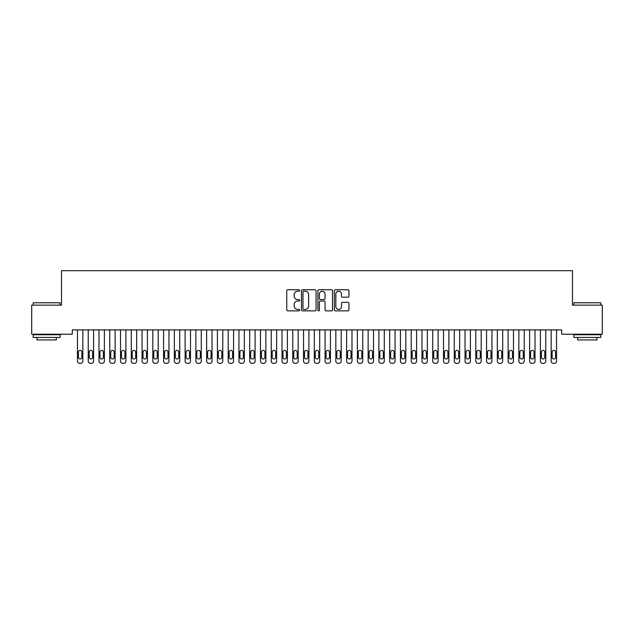 <?xml version="1.0" encoding="UTF-8"?>
<svg xmlns="http://www.w3.org/2000/svg" width="634" height="634" viewBox="0 0 634 634"><rect width="100%" height="100%" fill="white"/><g stroke="black" fill="none" stroke-linecap="round" stroke-linejoin="round"><path stroke-width="0.95" d="M299.771 290.475A0.737 0.737 0 0 0 299.034 289.738L287.804 289.738A1.054 1.054 0 0 0 286.75 290.792L286.75 309.812A1.054 1.054 0 0 0 287.804 310.866L299.034 310.866A0.737 0.737 0 0 0 299.771 310.129A0.737 0.737 0 0 0 299.034 309.392L297.584 309.392A3.384 3.384 0 0 1 294.2 306.008L294.2 304.423A3.384 3.384 0 0 1 297.584 301.039L299.034 301.039A0.737 0.737 0 0 0 299.771 300.302A0.737 0.737 0 0 0 299.034 299.565L297.584 299.565A3.384 3.384 0 0 1 294.2 296.181L294.2 294.596A3.384 3.384 0 0 1 297.584 291.212L299.034 291.212A0.737 0.737 0 0 0 299.771 290.475M347.884 297.188A1.054 1.054 0 0 0 348.938 296.126L348.938 290.792A1.054 1.054 0 0 0 347.884 289.738L335.418 289.738A1.054 1.054 0 0 0 334.356 290.792L334.356 309.812A1.054 1.054 0 0 0 335.418 310.866L347.884 310.866A1.054 1.054 0 0 0 348.938 309.812L348.938 303.369A1.054 1.054 0 0 0 347.884 302.307L342.55 302.307A1.054 1.054 0 0 0 341.488 303.369L341.488 306.563A2.829 2.829 0 0 1 338.667 309.392A2.829 2.829 0 0 1 335.838 306.563L335.838 294.041A2.829 2.829 0 0 1 338.667 291.212A2.829 2.829 0 0 1 341.488 294.041L341.488 296.126A1.054 1.054 0 0 0 342.55 297.188L347.884 297.188M561.708 329.91L72.292 329.91L72.292 334.213L31.7 334.213L31.7 305.144L61.522 305.144L61.522 270.694L572.478 270.694L572.478 305.144L602.3 305.144L602.3 334.213L561.708 334.213L561.708 329.91M316.073 290.792A1.054 1.054 0 0 0 315.019 289.738L302.553 289.738A1.054 1.054 0 0 0 301.491 290.792L301.491 309.812A1.054 1.054 0 0 0 302.553 310.866L315.019 310.866A1.054 1.054 0 0 0 316.073 309.812L316.073 290.792M318.981 289.738L331.447 289.738A1.054 1.054 0 0 1 332.509 290.792L332.509 309.812A1.054 1.054 0 0 1 331.447 310.866L326.114 310.866A1.054 1.054 0 0 1 325.06 309.812L325.06 302.101A1.054 1.054 0 0 0 323.998 301.039L320.463 301.039A1.054 1.054 0 0 0 319.401 302.101L319.401 310.129A0.737 0.737 0 0 1 318.664 310.866A0.737 0.737 0 0 1 317.927 310.129L317.927 290.792A1.054 1.054 0 0 1 318.981 289.738M303.71 291.212A0.737 0.737 0 0 0 302.973 291.957L302.973 308.647A0.737 0.737 0 0 0 303.71 309.392L305.247 309.392A3.384 3.384 0 0 0 308.623 306.008L308.623 294.596A3.384 3.384 0 0 0 305.247 291.212L303.71 291.212M325.06 294.097A2.829 2.829 0 0 0 322.231 291.268A2.829 2.829 0 0 0 319.401 294.097L319.401 298.503A1.054 1.054 0 0 0 320.463 299.565L323.998 299.565A1.054 1.054 0 0 0 325.06 298.503L325.06 294.097M77.459 361.15L77.459 329.91L77.459 361.15A2.156 2.156 179.6 0 0 79.607 363.306L80.684 363.306A2.156 2.156 179.6 0 0 82.84 361.15L82.84 329.91M78.426 357.275A1.72 1.72 0.4 0 0 80.146 358.995A1.72 1.72 0.4 0 0 81.873 357.275A1.72 1.72 -0.4 0 1 80.146 358.995A1.72 1.72 -0.4 0 1 78.426 357.275L78.426 352.108A1.72 1.72 -0.4 0 1 80.146 350.388A1.72 1.72 -0.4 0 1 81.873 352.108A1.72 1.72 0.4 0 0 80.146 350.388A1.72 1.72 0.4 0 0 78.426 352.108M81.873 352.108L81.873 357.275M79.607 363.306L80.684 363.306M88.221 361.15L88.221 329.91L88.221 361.15A2.156 2.156 179.6 0 0 90.377 363.306L91.454 363.306A2.156 2.156 179.6 0 0 93.602 361.15L93.602 329.91M89.188 357.275A1.72 1.72 0.4 0 0 90.916 358.995A1.72 1.72 0.4 0 0 92.635 357.275A1.72 1.72 -0.4 0 1 90.916 358.995A1.72 1.72 -0.4 0 1 89.188 357.275L89.188 352.108A1.72 1.72 -0.4 0 1 90.916 350.388A1.72 1.72 -0.4 0 1 92.635 352.108A1.72 1.72 0.4 0 0 90.916 350.388A1.72 1.72 0.4 0 0 89.188 352.108M98.991 361.15L98.991 329.91L98.991 361.15A2.156 2.156 179.6 0 0 101.139 363.306L102.217 363.306A2.156 2.156 179.6 0 0 104.372 361.15L104.372 329.91M99.958 357.275A1.72 1.72 0.4 0 0 101.678 358.995A1.72 1.72 0.4 0 0 103.405 357.275A1.72 1.72 -0.4 0 1 101.678 358.995A1.72 1.72 -0.4 0 1 99.958 357.275L99.958 352.108A1.72 1.72 -0.4 0 1 101.678 350.388A1.72 1.72 -0.4 0 1 103.405 352.108A1.72 1.72 0.4 0 0 101.678 350.388A1.72 1.72 0.4 0 0 99.958 352.108M92.635 352.108L92.635 357.275M90.377 363.306L91.454 363.306M103.405 352.108L103.405 357.275M101.139 363.306L102.217 363.306M33.206 302.775L60.119 302.775L33.206 302.775L33.206 305.144M60.119 337.447L33.206 337.447L33.206 334.752L60.119 334.752L60.119 337.447M56.355 337.447L56.355 339.919L36.978 339.919L36.978 337.447M573.881 302.775L600.794 302.775L573.881 302.775L573.881 305.144M600.794 337.447L573.881 337.447L573.881 334.752L600.794 334.752L600.794 337.447M597.022 337.447L597.022 339.919L577.645 339.919L577.645 337.447M109.753 361.15L109.753 329.91L109.753 361.15A2.156 2.156 179.6 0 0 111.909 363.306L112.987 363.306A2.156 2.156 179.6 0 0 115.134 361.15L115.134 329.91M110.72 357.275A1.72 1.72 0.4 0 0 112.448 358.995A1.72 1.72 0.4 0 0 114.168 357.275A1.72 1.72 -0.4 0 1 112.448 358.995A1.72 1.72 -0.4 0 1 110.72 357.275L110.72 352.108A1.72 1.72 -0.4 0 1 112.448 350.388A1.72 1.72 -0.4 0 1 114.168 352.108A1.72 1.72 0.4 0 0 112.448 350.388A1.72 1.72 0.4 0 0 110.72 352.108M120.523 361.15L120.523 329.91L120.523 361.15A2.156 2.156 179.6 0 0 122.671 363.306L123.749 363.306A2.156 2.156 179.6 0 0 125.904 361.15L125.904 329.91M121.49 357.275A1.72 1.72 0.4 0 0 123.21 358.995A1.72 1.72 0.4 0 0 124.938 357.275A1.72 1.72 -0.4 0 1 123.21 358.995A1.72 1.72 -0.4 0 1 121.49 357.275L121.49 352.108A1.72 1.72 -0.4 0 1 123.21 350.388A1.72 1.72 -0.4 0 1 124.938 352.108A1.72 1.72 0.4 0 0 123.21 350.388A1.72 1.72 0.4 0 0 121.49 352.108M114.168 352.108L114.168 357.275M111.909 363.306L112.987 363.306M124.938 352.108L124.938 357.275M122.671 363.306L123.749 363.306M131.286 361.15L131.286 329.91L131.286 361.15A2.156 2.156 179.6 0 0 133.441 363.306L134.519 363.306A2.156 2.156 179.6 0 0 136.667 361.15L136.667 329.91M132.252 357.275A1.72 1.72 0.4 0 0 133.98 358.995A1.72 1.72 0.4 0 0 135.7 357.275A1.72 1.72 -0.4 0 1 133.98 358.995A1.72 1.72 -0.4 0 1 132.252 357.275L132.252 352.108A1.72 1.72 -0.4 0 1 133.98 350.388A1.72 1.72 -0.4 0 1 135.7 352.108A1.72 1.72 0.4 0 0 133.98 350.388A1.72 1.72 0.4 0 0 132.252 352.108M135.7 352.108L135.7 357.275M133.441 363.306L134.519 363.306M142.056 361.15L142.056 329.91L142.056 361.15A2.156 2.156 179.6 0 0 144.203 363.306L145.281 363.306A2.156 2.156 179.6 0 0 147.437 361.15L147.437 329.91M143.022 357.275A1.72 1.72 0.4 0 0 144.742 358.995A1.72 1.72 0.4 0 0 146.47 357.275A1.72 1.72 -0.4 0 1 144.742 358.995A1.72 1.72 -0.4 0 1 143.022 357.275L143.022 352.108A1.72 1.72 -0.4 0 1 144.742 350.388A1.72 1.72 -0.4 0 1 146.47 352.108A1.72 1.72 0.4 0 0 144.742 350.388A1.72 1.72 0.4 0 0 143.022 352.108M146.47 352.108L146.47 357.275M144.203 363.306L145.281 363.306M152.818 361.15L152.818 329.91L152.818 361.15A2.156 2.156 179.6 0 0 154.973 363.306L156.051 363.306A2.156 2.156 179.6 0 0 158.199 361.15L158.199 329.91M153.785 357.275A1.72 1.72 0.4 0 0 155.512 358.995A1.72 1.72 0.4 0 0 157.232 357.275A1.72 1.72 -0.4 0 1 155.512 358.995A1.72 1.72 -0.4 0 1 153.785 357.275L153.785 352.108A1.72 1.72 -0.4 0 1 155.512 350.388A1.72 1.72 -0.4 0 1 157.232 352.108A1.72 1.72 0.4 0 0 155.512 350.388A1.72 1.72 0.4 0 0 153.785 352.108M163.588 361.15L163.588 329.91L163.588 361.15A2.156 2.156 179.6 0 0 165.736 363.306L166.813 363.306A2.156 2.156 179.6 0 0 168.969 361.15L168.969 329.91M164.555 357.275A1.72 1.72 0.4 0 0 166.274 358.995A1.72 1.72 0.4 0 0 167.994 357.275A1.72 1.72 -0.4 0 1 166.274 358.995A1.72 1.72 -0.4 0 1 164.555 357.275L164.555 352.108A1.72 1.72 -0.4 0 1 166.274 350.388A1.72 1.72 -0.4 0 1 167.994 352.108A1.72 1.72 0.4 0 0 166.274 350.388A1.72 1.72 0.4 0 0 164.555 352.108M174.35 361.15L174.35 329.91L174.35 361.15A2.156 2.156 179.6 0 0 176.506 363.306L177.583 363.306A2.156 2.156 179.6 0 0 179.731 361.15L179.731 329.91M175.317 357.275A1.72 1.72 0.4 0 0 177.044 358.995A1.72 1.72 0.4 0 0 178.764 357.275A1.72 1.72 -0.4 0 1 177.044 358.995A1.72 1.72 -0.4 0 1 175.317 357.275L175.317 352.108A1.72 1.72 -0.4 0 1 177.044 350.388A1.72 1.72 -0.4 0 1 178.764 352.108A1.72 1.72 0.4 0 0 177.044 350.388A1.72 1.72 0.4 0 0 175.317 352.108M185.112 361.15L185.112 329.91L185.112 361.15A2.156 2.156 179.6 0 0 187.268 363.306L188.346 363.306A2.156 2.156 179.6 0 0 190.501 361.15L190.501 329.91M186.087 357.275A1.72 1.72 0.4 0 0 187.807 358.995A1.72 1.72 0.4 0 0 189.526 357.275A1.72 1.72 -0.4 0 1 187.807 358.995A1.72 1.72 -0.4 0 1 186.087 357.275L186.087 352.108A1.72 1.72 -0.4 0 1 187.807 350.388A1.72 1.72 -0.4 0 1 189.526 352.108A1.72 1.72 0.4 0 0 187.807 350.388A1.72 1.72 0.4 0 0 186.087 352.108M195.882 361.15L195.882 329.91L195.882 361.15A2.156 2.156 179.6 0 0 198.038 363.306L199.116 363.306A2.156 2.156 179.6 0 0 201.263 361.15L201.263 329.91M196.849 357.275A1.72 1.72 0.4 0 0 198.577 358.995A1.72 1.72 0.4 0 0 200.296 357.275A1.72 1.72 -0.4 0 1 198.577 358.995A1.72 1.72 -0.4 0 1 196.849 357.275L196.849 352.108A1.72 1.72 -0.4 0 1 198.577 350.388A1.72 1.72 -0.4 0 1 200.296 352.108A1.72 1.72 0.4 0 0 198.577 350.388A1.72 1.72 0.4 0 0 196.849 352.108M206.644 361.15L206.644 329.91L206.644 361.15A2.156 2.156 179.6 0 0 208.8 363.306L209.878 363.306A2.156 2.156 179.6 0 0 212.033 361.15L212.033 329.91M207.619 357.275A1.72 1.72 0.4 0 0 209.339 358.995A1.72 1.72 0.4 0 0 211.059 357.275A1.72 1.72 -0.4 0 1 209.339 358.995A1.72 1.72 -0.4 0 1 207.619 357.275L207.619 352.108A1.72 1.72 -0.4 0 1 209.339 350.388A1.72 1.72 -0.4 0 1 211.059 352.108A1.72 1.72 0.4 0 0 209.339 350.388A1.72 1.72 0.4 0 0 207.619 352.108M217.414 361.15L217.414 329.91L217.414 361.15A2.156 2.156 179.6 0 0 219.57 363.306L220.648 363.306A2.156 2.156 179.6 0 0 222.796 361.15L222.796 329.91M218.381 357.275A1.72 1.72 0.4 0 0 220.109 358.995A1.72 1.72 0.4 0 0 221.829 357.275A1.72 1.72 -0.4 0 1 220.109 358.995A1.72 1.72 -0.4 0 1 218.381 357.275L218.381 352.108A1.72 1.72 -0.4 0 1 220.109 350.388A1.72 1.72 -0.4 0 1 221.829 352.108A1.72 1.72 0.4 0 0 220.109 350.388A1.72 1.72 0.4 0 0 218.381 352.108M228.177 361.15L228.177 329.91L228.177 361.15A2.156 2.156 179.6 0 0 230.332 363.306L231.41 363.306A2.156 2.156 179.6 0 0 233.566 361.15L233.566 329.91M229.151 357.275A1.72 1.72 0.4 0 0 230.871 358.995A1.72 1.72 0.4 0 0 232.591 357.275A1.72 1.72 -0.4 0 1 230.871 358.995A1.72 1.72 -0.4 0 1 229.151 357.275L229.151 352.108A1.72 1.72 -0.4 0 1 230.871 350.388A1.72 1.72 -0.4 0 1 232.591 352.108A1.72 1.72 0.4 0 0 230.871 350.388A1.72 1.72 0.4 0 0 229.151 352.108M238.947 361.15L238.947 329.91L238.947 361.15A2.156 2.156 179.6 0 0 241.102 363.306L242.172 363.306A2.156 2.156 179.6 0 0 244.328 361.15L244.328 329.91M239.914 357.275A1.72 1.72 0.4 0 0 241.641 358.995A1.72 1.72 0.4 0 0 243.361 357.275A1.72 1.72 -0.4 0 1 241.641 358.995A1.72 1.72 -0.4 0 1 239.914 357.275L239.914 352.108A1.72 1.72 -0.4 0 1 241.641 350.388A1.72 1.72 -0.4 0 1 243.361 352.108A1.72 1.72 0.4 0 0 241.641 350.388A1.72 1.72 0.4 0 0 239.914 352.108M157.232 352.108L157.232 357.275M154.973 363.306L156.051 363.306M167.994 352.108L167.994 357.275M165.736 363.306L166.813 363.306M178.764 352.108L178.764 357.275M176.506 363.306L177.583 363.306M189.526 352.108L189.526 357.275M187.268 363.306L188.346 363.306M200.296 352.108L200.296 357.275M198.038 363.306L199.116 363.306M211.059 352.108L211.059 357.275M208.8 363.306L209.878 363.306M221.829 352.108L221.829 357.275M219.57 363.306L220.648 363.306M232.591 352.108L232.591 357.275M230.332 363.306L231.41 363.306M243.361 352.108L243.361 357.275M241.102 363.306L242.172 363.306M249.709 361.15L249.709 329.91L249.709 361.15A2.156 2.156 179.6 0 0 251.864 363.306L252.942 363.306A2.156 2.156 179.6 0 0 255.098 361.15L255.098 329.91M250.684 357.275A1.72 1.72 0.4 0 0 252.403 358.995A1.72 1.72 0.4 0 0 254.123 357.275A1.72 1.72 -0.4 0 1 252.403 358.995A1.72 1.72 -0.4 0 1 250.684 357.275L250.684 352.108A1.72 1.72 -0.4 0 1 252.403 350.388A1.72 1.72 -0.4 0 1 254.123 352.108A1.72 1.72 0.4 0 0 252.403 350.388A1.72 1.72 0.4 0 0 250.684 352.108M254.123 352.108L254.123 357.275M251.864 363.306L252.942 363.306M260.479 361.15L260.479 329.91L260.479 361.15A2.156 2.156 179.6 0 0 262.635 363.306L263.704 363.306A2.156 2.156 179.6 0 0 265.86 361.15L265.86 329.91M261.446 357.275A1.72 1.72 0.4 0 0 263.173 358.995A1.72 1.72 0.4 0 0 264.893 357.275A1.72 1.72 -0.4 0 1 263.173 358.995A1.72 1.72 -0.4 0 1 261.446 357.275L261.446 352.108A1.72 1.72 -0.4 0 1 263.173 350.388A1.72 1.72 -0.4 0 1 264.893 352.108A1.72 1.72 0.4 0 0 263.173 350.388A1.72 1.72 0.4 0 0 261.446 352.108M264.893 352.108L264.893 357.275M262.635 363.306L263.704 363.306M271.241 361.15L271.241 329.91L271.241 361.15A2.156 2.156 179.6 0 0 273.397 363.306L274.474 363.306A2.156 2.156 179.6 0 0 276.63 361.15L276.63 329.91M272.216 357.275A1.72 1.72 0.4 0 0 273.936 358.995A1.72 1.72 0.4 0 0 275.655 357.275A1.72 1.72 -0.4 0 1 273.936 358.995A1.72 1.72 -0.4 0 1 272.216 357.275L272.216 352.108A1.72 1.72 -0.4 0 1 273.936 350.388A1.72 1.72 -0.4 0 1 275.655 352.108A1.72 1.72 0.4 0 0 273.936 350.388A1.72 1.72 0.4 0 0 272.216 352.108M275.655 352.108L275.655 357.275M273.397 363.306L274.474 363.306M282.011 361.15L282.011 329.91L282.011 361.15A2.156 2.156 179.6 0 0 284.167 363.306L285.237 363.306A2.156 2.156 179.6 0 0 287.392 361.15L287.392 329.91M282.978 357.275A1.72 1.72 0.4 0 0 284.706 358.995A1.72 1.72 0.4 0 0 286.425 357.275A1.72 1.72 -0.4 0 1 284.706 358.995A1.72 1.72 -0.4 0 1 282.978 357.275L282.978 352.108A1.72 1.72 -0.4 0 1 284.706 350.388A1.72 1.72 -0.4 0 1 286.425 352.108A1.72 1.72 0.4 0 0 284.706 350.388A1.72 1.72 0.4 0 0 282.978 352.108M286.425 352.108L286.425 357.275M284.167 363.306L285.237 363.306M292.773 361.15L292.773 329.91L292.773 361.15A2.156 2.156 179.6 0 0 294.929 363.306L296.007 363.306A2.156 2.156 179.6 0 0 298.162 361.15L298.162 329.91M293.748 357.275A1.72 1.72 0.4 0 0 295.468 358.995A1.72 1.72 0.4 0 0 297.188 357.275A1.72 1.72 -0.4 0 1 295.468 358.995A1.72 1.72 -0.4 0 1 293.748 357.275L293.748 352.108A1.72 1.72 -0.4 0 1 295.468 350.388A1.72 1.72 -0.4 0 1 297.188 352.108A1.72 1.72 0.4 0 0 295.468 350.388A1.72 1.72 0.4 0 0 293.748 352.108M297.188 352.108L297.188 357.275M294.929 363.306L296.007 363.306M303.543 361.15L303.543 329.91L303.543 361.15A2.156 2.156 179.6 0 0 305.699 363.306L306.769 363.306A2.156 2.156 179.6 0 0 308.924 361.15L308.924 329.91M304.51 357.275A1.72 1.72 0.4 0 0 306.238 358.995A1.72 1.72 0.4 0 0 307.958 357.275A1.72 1.72 -0.4 0 1 306.238 358.995A1.72 1.72 -0.4 0 1 304.51 357.275L304.51 352.108A1.72 1.72 -0.4 0 1 306.238 350.388A1.72 1.72 -0.4 0 1 307.958 352.108A1.72 1.72 0.4 0 0 306.238 350.388A1.72 1.72 0.4 0 0 304.51 352.108M307.958 352.108L307.958 357.275M305.699 363.306L306.769 363.306M314.305 361.15L314.305 329.91L314.305 361.15A2.156 2.156 179.6 0 0 316.461 363.306L317.539 363.306A2.156 2.156 179.6 0 0 319.694 361.15L319.694 329.91M315.28 357.275A1.72 1.72 0.4 0 0 317 358.995A1.72 1.72 0.4 0 0 318.72 357.275A1.72 1.72 -0.4 0 1 317 358.995A1.72 1.72 -0.4 0 1 315.28 357.275L315.28 352.108A1.72 1.72 -0.4 0 1 317 350.388A1.72 1.72 -0.4 0 1 318.72 352.108A1.72 1.72 0.4 0 0 317 350.388A1.72 1.72 0.4 0 0 315.28 352.108M318.72 352.108L318.72 357.275M316.461 363.306L317.539 363.306M325.076 361.15L325.076 329.91L325.076 361.15A2.156 2.156 179.6 0 0 327.231 363.306L328.301 363.306A2.156 2.156 179.6 0 0 330.457 361.15L330.457 329.91M326.042 357.275A1.72 1.72 0.4 0 0 327.762 358.995A1.72 1.72 0.4 0 0 329.49 357.275A1.72 1.72 -0.4 0 1 327.762 358.995A1.72 1.72 -0.4 0 1 326.042 357.275L326.042 352.108A1.72 1.72 -0.4 0 1 327.762 350.388A1.72 1.72 -0.4 0 1 329.49 352.108A1.72 1.72 0.4 0 0 327.762 350.388A1.72 1.72 0.4 0 0 326.042 352.108M329.49 352.108L329.49 357.275M327.231 363.306L328.301 363.306M335.838 361.15L335.838 329.91L335.838 361.15A2.156 2.156 179.6 0 0 337.993 363.306L339.071 363.306A2.156 2.156 179.6 0 0 341.227 361.15L341.227 329.91M336.812 357.275A1.72 1.72 0.4 0 0 338.532 358.995A1.72 1.72 0.4 0 0 340.252 357.275A1.72 1.72 -0.4 0 1 338.532 358.995A1.72 1.72 -0.4 0 1 336.812 357.275L336.812 352.108A1.72 1.72 -0.4 0 1 338.532 350.388A1.72 1.72 -0.4 0 1 340.252 352.108A1.72 1.72 0.4 0 0 338.532 350.388A1.72 1.72 0.4 0 0 336.812 352.108M340.252 352.108L340.252 357.275M337.993 363.306L339.071 363.306M346.608 361.15L346.608 329.91L346.608 361.15A2.156 2.156 179.6 0 0 348.763 363.306L349.833 363.306A2.156 2.156 179.6 0 0 351.989 361.15L351.989 329.91M347.575 357.275A1.72 1.72 0.4 0 0 349.294 358.995A1.72 1.72 0.4 0 0 351.022 357.275A1.72 1.72 -0.4 0 1 349.294 358.995A1.72 1.72 -0.4 0 1 347.575 357.275L347.575 352.108A1.72 1.72 -0.4 0 1 349.294 350.388A1.72 1.72 -0.4 0 1 351.022 352.108A1.72 1.72 0.4 0 0 349.294 350.388A1.72 1.72 0.4 0 0 347.575 352.108M351.022 352.108L351.022 357.275M348.763 363.306L349.833 363.306M357.37 361.15L357.37 329.91L357.37 361.15A2.156 2.156 179.6 0 0 359.526 363.306L360.603 363.306A2.156 2.156 179.6 0 0 362.759 361.15L362.759 329.91M358.345 357.275A1.72 1.72 0.4 0 0 360.064 358.995A1.72 1.72 0.4 0 0 361.784 357.275A1.72 1.72 -0.4 0 1 360.064 358.995A1.72 1.72 -0.4 0 1 358.345 357.275L358.345 352.108A1.72 1.72 -0.4 0 1 360.064 350.388A1.72 1.72 -0.4 0 1 361.784 352.108A1.72 1.72 0.4 0 0 360.064 350.388A1.72 1.72 0.4 0 0 358.345 352.108M361.784 352.108L361.784 357.275M359.526 363.306L360.603 363.306M368.14 361.15L368.14 329.91L368.14 361.15A2.156 2.156 179.6 0 0 370.296 363.306L371.365 363.306A2.156 2.156 179.6 0 0 373.521 361.15L373.521 329.91M369.107 357.275A1.72 1.72 0.4 0 0 370.827 358.995A1.72 1.72 0.4 0 0 372.554 357.275A1.72 1.72 -0.4 0 1 370.827 358.995A1.72 1.72 -0.4 0 1 369.107 357.275L369.107 352.108A1.72 1.72 -0.4 0 1 370.827 350.388A1.72 1.72 -0.4 0 1 372.554 352.108A1.72 1.72 0.4 0 0 370.827 350.388A1.72 1.72 0.4 0 0 369.107 352.108M372.554 352.108L372.554 357.275M370.296 363.306L371.365 363.306M378.902 361.15L378.902 329.91L378.902 361.15A2.156 2.156 179.6 0 0 381.058 363.306L382.136 363.306A2.156 2.156 179.6 0 0 384.291 361.15L384.291 329.91M379.877 357.275A1.72 1.72 0.4 0 0 381.597 358.995A1.72 1.72 0.4 0 0 383.316 357.275A1.72 1.72 -0.4 0 1 381.597 358.995A1.72 1.72 -0.4 0 1 379.877 357.275L379.877 352.108A1.72 1.72 -0.4 0 1 381.597 350.388A1.72 1.72 -0.4 0 1 383.316 352.108A1.72 1.72 0.4 0 0 381.597 350.388A1.72 1.72 0.4 0 0 379.877 352.108M383.316 352.108L383.316 357.275M381.058 363.306L382.136 363.306M389.672 361.15L389.672 329.91L389.672 361.15A2.156 2.156 179.6 0 0 391.828 363.306L392.898 363.306A2.156 2.156 179.6 0 0 395.053 361.15L395.053 329.91M390.639 357.275A1.72 1.72 0.4 0 0 392.359 358.995A1.72 1.72 0.4 0 0 394.086 357.275A1.72 1.72 -0.4 0 1 392.359 358.995A1.72 1.72 -0.4 0 1 390.639 357.275L390.639 352.108A1.72 1.72 -0.4 0 1 392.359 350.388A1.72 1.72 -0.4 0 1 394.086 352.108A1.72 1.72 0.4 0 0 392.359 350.388A1.72 1.72 0.4 0 0 390.639 352.108M394.086 352.108L394.086 357.275M391.828 363.306L392.898 363.306M400.434 361.15L400.434 329.91L400.434 361.15A2.156 2.156 179.6 0 0 402.59 363.306L403.668 363.306A2.156 2.156 179.6 0 0 405.823 361.15L405.823 329.91M401.409 357.275A1.72 1.72 0.4 0 0 403.129 358.995A1.72 1.72 0.4 0 0 404.849 357.275A1.72 1.72 -0.4 0 1 403.129 358.995A1.72 1.72 -0.4 0 1 401.409 357.275L401.409 352.108A1.72 1.72 -0.4 0 1 403.129 350.388A1.72 1.72 -0.4 0 1 404.849 352.108A1.72 1.72 0.4 0 0 403.129 350.388A1.72 1.72 0.4 0 0 401.409 352.108M404.849 352.108L404.849 357.275M402.59 363.306L403.668 363.306M411.204 361.15L411.204 329.91L411.204 361.15A2.156 2.156 179.6 0 0 413.352 363.306L414.43 363.306A2.156 2.156 179.6 0 0 416.586 361.15L416.586 329.91M412.171 357.275A1.72 1.72 0.4 0 0 413.891 358.995A1.72 1.72 0.4 0 0 415.619 357.275A1.72 1.72 -0.4 0 1 413.891 358.995A1.72 1.72 -0.4 0 1 412.171 357.275L412.171 352.108A1.72 1.72 -0.4 0 1 413.891 350.388A1.72 1.72 -0.4 0 1 415.619 352.108A1.72 1.72 0.4 0 0 413.891 350.388A1.72 1.72 0.4 0 0 412.171 352.108M415.619 352.108L415.619 357.275M413.352 363.306L414.43 363.306M421.967 361.15L421.967 329.91L421.967 361.15A2.156 2.156 179.6 0 0 424.122 363.306L425.2 363.306A2.156 2.156 179.6 0 0 427.356 361.15L427.356 329.91M422.941 357.275A1.72 1.72 0.4 0 0 424.661 358.995A1.72 1.72 0.4 0 0 426.381 357.275A1.72 1.72 -0.4 0 1 424.661 358.995A1.72 1.72 -0.4 0 1 422.941 357.275L422.941 352.108A1.72 1.72 -0.4 0 1 424.661 350.388A1.72 1.72 -0.4 0 1 426.381 352.108A1.72 1.72 0.4 0 0 424.661 350.388A1.72 1.72 0.4 0 0 422.941 352.108M426.381 352.108L426.381 357.275M424.122 363.306L425.2 363.306M432.737 361.15L432.737 329.91L432.737 361.15A2.156 2.156 179.6 0 0 434.884 363.306L435.962 363.306A2.156 2.156 179.6 0 0 438.118 361.15L438.118 329.91M433.704 357.275A1.72 1.72 0.4 0 0 435.423 358.995A1.72 1.72 0.4 0 0 437.151 357.275A1.72 1.72 -0.4 0 1 435.423 358.995A1.72 1.72 -0.4 0 1 433.704 357.275L433.704 352.108A1.72 1.72 -0.4 0 1 435.423 350.388A1.72 1.72 -0.4 0 1 437.151 352.108A1.72 1.72 0.4 0 0 435.423 350.388A1.72 1.72 0.4 0 0 433.704 352.108M437.151 352.108L437.151 357.275M434.884 363.306L435.962 363.306M443.499 361.15L443.499 329.91L443.499 361.15A2.156 2.156 179.6 0 0 445.654 363.306L446.732 363.306A2.156 2.156 179.6 0 0 448.888 361.15L448.888 329.91M444.474 357.275A1.72 1.72 0.4 0 0 446.193 358.995A1.72 1.72 0.4 0 0 447.913 357.275A1.72 1.72 -0.4 0 1 446.193 358.995A1.72 1.72 -0.4 0 1 444.474 357.275L444.474 352.108A1.72 1.72 -0.4 0 1 446.193 350.388A1.72 1.72 -0.4 0 1 447.913 352.108A1.72 1.72 0.4 0 0 446.193 350.388A1.72 1.72 0.4 0 0 444.474 352.108M447.913 352.108L447.913 357.275M445.654 363.306L446.732 363.306M454.269 361.15L454.269 329.91L454.269 361.15A2.156 2.156 179.6 0 0 456.417 363.306L457.494 363.306A2.156 2.156 179.6 0 0 459.65 361.15L459.65 329.91M455.236 357.275A1.72 1.72 0.4 0 0 456.956 358.995A1.72 1.72 0.4 0 0 458.683 357.275A1.72 1.72 -0.4 0 1 456.956 358.995A1.72 1.72 -0.4 0 1 455.236 357.275L455.236 352.108A1.72 1.72 -0.4 0 1 456.956 350.388A1.72 1.72 -0.4 0 1 458.683 352.108A1.72 1.72 0.4 0 0 456.956 350.388A1.72 1.72 0.4 0 0 455.236 352.108M458.683 352.108L458.683 357.275M456.417 363.306L457.494 363.306M465.031 361.15L465.031 329.91L465.031 361.15A2.156 2.156 179.6 0 0 467.187 363.306L468.264 363.306A2.156 2.156 179.6 0 0 470.412 361.15L470.412 329.91M466.006 357.275A1.72 1.72 0.4 0 0 467.726 358.995A1.72 1.72 0.4 0 0 469.445 357.275A1.72 1.72 -0.4 0 1 467.726 358.995A1.72 1.72 -0.4 0 1 466.006 357.275L466.006 352.108A1.72 1.72 -0.4 0 1 467.726 350.388A1.72 1.72 -0.4 0 1 469.445 352.108A1.72 1.72 0.4 0 0 467.726 350.388A1.72 1.72 0.4 0 0 466.006 352.108M469.445 352.108L469.445 357.275M467.187 363.306L468.264 363.306M475.801 361.15L475.801 329.91L475.801 361.15A2.156 2.156 179.6 0 0 477.949 363.306L479.027 363.306A2.156 2.156 179.6 0 0 481.182 361.15L481.182 329.91M476.768 357.275A1.72 1.72 0.4 0 0 478.488 358.995A1.72 1.72 0.4 0 0 480.215 357.275A1.72 1.72 -0.4 0 1 478.488 358.995A1.72 1.72 -0.4 0 1 476.768 357.275L476.768 352.108A1.72 1.72 -0.4 0 1 478.488 350.388A1.72 1.72 -0.4 0 1 480.215 352.108A1.72 1.72 0.4 0 0 478.488 350.388A1.72 1.72 0.4 0 0 476.768 352.108M480.215 352.108L480.215 357.275M477.949 363.306L479.027 363.306M486.563 361.15L486.563 329.91L486.563 361.15A2.156 2.156 179.6 0 0 488.719 363.306L489.797 363.306A2.156 2.156 179.6 0 0 491.944 361.15L491.944 329.91M487.53 357.275A1.72 1.72 0.4 0 0 489.258 358.995A1.72 1.72 0.4 0 0 490.978 357.275A1.72 1.72 -0.4 0 1 489.258 358.995A1.72 1.72 -0.4 0 1 487.53 357.275L487.53 352.108A1.72 1.72 -0.4 0 1 489.258 350.388A1.72 1.72 -0.4 0 1 490.978 352.108A1.72 1.72 0.4 0 0 489.258 350.388A1.72 1.72 0.4 0 0 487.53 352.108M490.978 352.108L490.978 357.275M488.719 363.306L489.797 363.306M497.333 361.15L497.333 329.91L497.333 361.15A2.156 2.156 179.6 0 0 499.481 363.306L500.559 363.306A2.156 2.156 179.6 0 0 502.714 361.15L502.714 329.91M498.3 357.275A1.72 1.72 0.4 0 0 500.02 358.995A1.72 1.72 0.4 0 0 501.748 357.275A1.72 1.72 -0.4 0 1 500.02 358.995A1.72 1.72 -0.4 0 1 498.3 357.275L498.3 352.108A1.72 1.72 -0.4 0 1 500.02 350.388A1.72 1.72 -0.4 0 1 501.748 352.108A1.72 1.72 0.4 0 0 500.02 350.388A1.72 1.72 0.4 0 0 498.3 352.108M501.748 352.108L501.748 357.275M499.481 363.306L500.559 363.306M508.096 361.15L508.096 329.91L508.096 361.15A2.156 2.156 179.6 0 0 510.251 363.306L511.329 363.306A2.156 2.156 179.6 0 0 513.477 361.15L513.477 329.91M509.062 357.275A1.72 1.72 0.4 0 0 510.79 358.995A1.72 1.72 0.4 0 0 512.51 357.275A1.72 1.72 -0.4 0 1 510.79 358.995A1.72 1.72 -0.4 0 1 509.062 357.275L509.062 352.108A1.72 1.72 -0.4 0 1 510.79 350.388A1.72 1.72 -0.4 0 1 512.51 352.108A1.72 1.72 0.4 0 0 510.79 350.388A1.72 1.72 0.4 0 0 509.062 352.108M512.51 352.108L512.51 357.275M510.251 363.306L511.329 363.306M518.866 361.15L518.866 329.91L518.866 361.15A2.156 2.156 179.6 0 0 521.013 363.306L522.091 363.306A2.156 2.156 179.6 0 0 524.247 361.15L524.247 329.91M519.832 357.275A1.72 1.72 0.4 0 0 521.552 358.995A1.72 1.72 0.4 0 0 523.28 357.275A1.72 1.72 -0.4 0 1 521.552 358.995A1.72 1.72 -0.4 0 1 519.832 357.275L519.832 352.108A1.72 1.72 -0.4 0 1 521.552 350.388A1.72 1.72 -0.4 0 1 523.28 352.108A1.72 1.72 0.4 0 0 521.552 350.388A1.72 1.72 0.4 0 0 519.832 352.108M523.28 352.108L523.28 357.275M521.013 363.306L522.091 363.306M529.628 361.15L529.628 329.91L529.628 361.15A2.156 2.156 179.6 0 0 531.783 363.306L532.861 363.306A2.156 2.156 179.6 0 0 535.009 361.15L535.009 329.91M530.595 357.275A1.72 1.72 0.4 0 0 532.322 358.995A1.72 1.72 0.4 0 0 534.042 357.275A1.72 1.72 -0.4 0 1 532.322 358.995A1.72 1.72 -0.4 0 1 530.595 357.275L530.595 352.108A1.72 1.72 -0.4 0 1 532.322 350.388A1.72 1.72 -0.4 0 1 534.042 352.108A1.72 1.72 0.4 0 0 532.322 350.388A1.72 1.72 0.4 0 0 530.595 352.108M534.042 352.108L534.042 357.275M531.783 363.306L532.861 363.306M540.398 361.15L540.398 329.91L540.398 361.15A2.156 2.156 179.6 0 0 542.546 363.306L543.623 363.306A2.156 2.156 179.6 0 0 545.779 361.15L545.779 329.91M541.365 357.275A1.72 1.72 0.4 0 0 543.084 358.995A1.72 1.72 0.4 0 0 544.812 357.275A1.72 1.72 -0.4 0 1 543.084 358.995A1.72 1.72 -0.4 0 1 541.365 357.275L541.365 352.108A1.72 1.72 -0.4 0 1 543.084 350.388A1.72 1.72 -0.4 0 1 544.812 352.108A1.72 1.72 0.4 0 0 543.084 350.388A1.72 1.72 0.4 0 0 541.365 352.108M544.812 352.108L544.812 357.275M542.546 363.306L543.623 363.306M551.16 361.15L551.16 329.91L551.16 361.15A2.156 2.156 179.6 0 0 553.316 363.306L554.393 363.306A2.156 2.156 179.6 0 0 556.541 361.15L556.541 329.91M552.127 357.275A1.72 1.72 0.4 0 0 553.854 358.995A1.72 1.72 0.4 0 0 555.574 357.275A1.72 1.72 -0.4 0 1 553.854 358.995A1.72 1.72 -0.4 0 1 552.127 357.275L552.127 352.108A1.72 1.72 -0.4 0 1 553.854 350.388A1.72 1.72 -0.4 0 1 555.574 352.108A1.72 1.72 0.4 0 0 553.854 350.388A1.72 1.72 0.4 0 0 552.127 352.108M555.574 352.108L555.574 357.275M553.316 363.306L554.393 363.306M60.119 305.144L60.119 302.775M53.985 334.752L53.985 334.213M39.348 334.752L39.348 334.213M600.794 305.144L600.794 302.775M594.652 334.752L594.652 334.213M580.015 334.752L580.015 334.213"/></g></svg>
